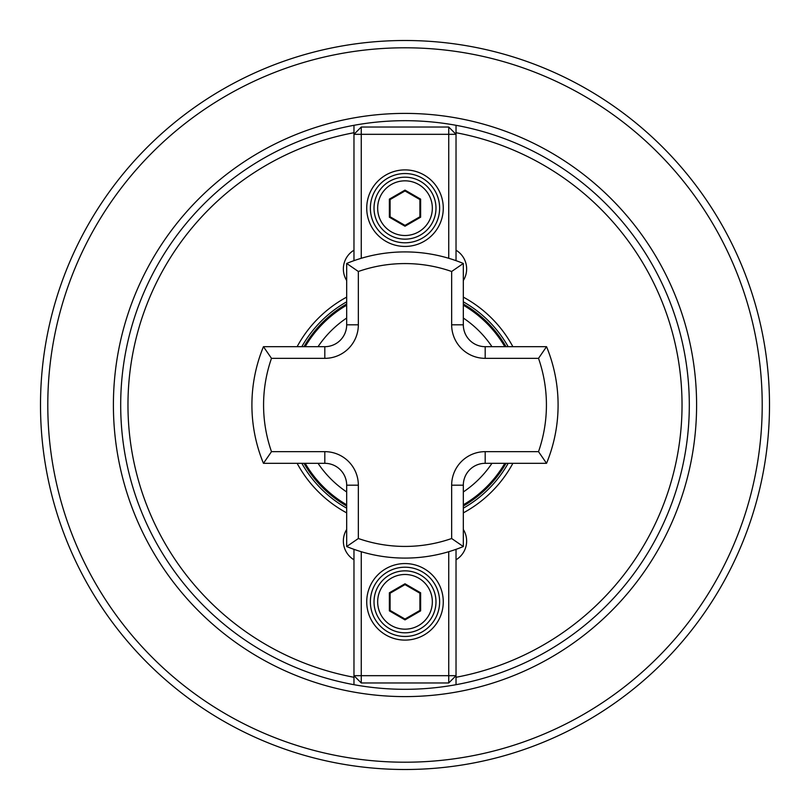 <?xml version="1.0" encoding="UTF-8"?>
<svg xmlns="http://www.w3.org/2000/svg" width="810" height="810" viewBox="0 0 810 810"><rect width="100%" height="100%" fill="white"/><g stroke="black" fill="none" stroke-linecap="round" stroke-linejoin="round"><path stroke-width="1.21" d="M346.68 280.533A21.87 21.87 0 0 1 353.97 250.209M346.68 529.467A21.87 21.87 0 0 0 353.97 559.791M506.017 463.32A116.64 116.64 0 0 1 463.32 506.017M346.68 506.017A116.64 116.64 0 0 1 303.983 463.32M769.5 405A364.5 364.5 0 0 1 405 769.5A364.5 364.5 0 0 1 40.5 405A364.5 364.5 0 0 1 405 40.5A364.5 364.5 0 0 1 769.5 405A364.5 364.5 0 0 0 405 40.5A364.5 364.5 0 0 0 40.5 405M456.03 684.693A284.31 284.31 0 0 1 120.69 405A284.31 284.31 0 0 1 456.03 125.307A284.31 284.31 0 0 1 456.03 684.693L456.03 677.281A277.02 277.02 0 0 0 456.03 132.719L456.03 260.668M456.03 125.307L456.03 132.719M297.118 346.68A122.634 122.634 0 0 1 346.68 297.118M463.32 297.118A122.634 122.634 0 0 1 512.882 346.68M346.68 512.882A122.634 122.634 0 0 1 297.118 463.32M353.97 260.668L353.97 132.719A277.02 277.02 0 0 0 353.97 677.281L353.97 684.693M361.26 551.711L361.26 675.682L353.97 675.682L353.97 677.281M456.03 250.209A21.87 21.87 0 0 1 463.32 280.533M512.882 463.32A122.634 122.634 0 0 1 463.32 512.882M456.03 559.791A21.87 21.87 0 0 0 463.32 529.467M456.03 677.281L456.03 675.682L448.74 675.682L448.74 551.711M353.97 132.719L353.97 125.307M303.983 346.68A116.64 116.64 0 0 1 346.68 303.983M463.32 303.983A116.64 116.64 0 0 1 506.017 346.68M451.656 271.492A141.426 141.426 0 0 0 358.344 271.492L346.68 263.452A153.09 153.09 0 0 1 463.32 263.452L463.32 324.81A21.87 21.87 0 0 0 485.19 346.68L546.547 346.68L538.508 358.344L485.19 358.344A33.534 33.534 0 0 1 451.656 324.81L451.656 271.492L463.32 263.452A153.09 153.09 0 0 0 405 251.91M538.508 451.656L546.547 463.32A153.09 153.09 0 0 0 546.547 346.68A153.09 153.09 0 0 1 546.547 463.32L485.19 463.32A21.87 21.87 0 0 0 463.32 485.19L463.32 546.547L451.656 538.508L451.656 485.19A33.534 33.534 0 0 1 485.19 451.656L538.508 451.656A141.426 141.426 0 0 0 538.508 358.344M358.344 271.492L358.344 324.81A33.534 33.534 0 0 1 324.81 358.344L271.492 358.344L263.452 346.68L324.81 346.68A21.87 21.87 0 0 0 346.68 324.81L346.68 263.452M358.344 538.508L346.68 546.547A153.09 153.09 0 0 0 463.32 546.547A153.09 153.09 0 0 1 346.68 546.547L346.68 485.19A21.87 21.87 0 0 0 324.81 463.32L263.452 463.32A153.09 153.09 0 0 1 263.452 346.68A153.09 153.09 0 0 0 263.452 463.32L271.492 451.656L324.81 451.656A33.534 33.534 0 0 1 358.344 485.19L358.344 538.508A141.426 141.426 0 0 0 451.656 538.508M405 563.558A38.272 38.272 0 0 1 443.272 601.83A38.272 38.272 0 0 1 405 640.102A38.272 38.272 0 0 1 366.727 601.83A38.272 38.272 0 0 1 405 563.558M405 636.457A34.628 34.628 0 0 0 439.627 601.83A34.628 34.628 0 0 0 405 567.202A34.628 34.628 0 0 0 370.373 601.83A34.628 34.628 0 0 0 405 636.457M448.74 682.972L361.26 682.972L361.26 675.682L448.74 675.682L448.74 682.972L456.03 675.682L456.03 549.332M361.26 682.972L353.97 675.682L353.97 549.332M374.017 601.83A30.983 30.983 0 0 1 405 570.847A30.983 30.983 0 0 1 435.983 601.83A30.983 30.983 0 0 1 405 632.812A30.983 30.983 0 0 1 374.017 601.83A30.983 30.983 0 0 0 405 632.812A30.983 30.983 0 0 0 435.983 601.83M405 583.777L420.633 592.798L420.633 610.861L405 619.883L389.367 610.861L389.367 592.798L405 583.777L405 584.617L390.096 593.224L390.096 610.436L405 619.042L419.904 610.436L419.904 593.224L405 584.617M389.367 592.798L390.096 593.224M390.096 610.436L389.367 610.861M405 619.042L405 619.883M419.904 610.436L420.633 610.861M420.633 592.798L419.904 593.224M405 246.442A38.272 38.272 0 0 1 366.727 208.17A38.272 38.272 0 0 1 405 169.898A38.272 38.272 0 0 1 443.272 208.17A38.272 38.272 0 0 1 405 246.442M405 173.542A34.628 34.628 0 0 0 370.373 208.17A34.628 34.628 0 0 0 405 242.798A34.628 34.628 0 0 0 439.627 208.17A34.628 34.628 0 0 0 405 173.542M361.26 127.028L361.26 134.318L353.97 134.318L361.26 127.028L448.74 127.028L448.74 134.318L361.26 134.318L361.26 258.289M448.74 258.289L448.74 134.318L456.03 134.318L448.74 127.028M435.983 208.17A30.983 30.983 0 0 1 405 239.152A30.983 30.983 0 0 1 374.017 208.17A30.983 30.983 0 0 1 405 177.188A30.983 30.983 0 0 1 435.983 208.17A30.983 30.983 0 0 0 405 177.188A30.983 30.983 0 0 0 374.017 208.17M405 226.223L389.367 217.202L389.367 199.138L405 190.117L420.633 199.138L420.633 217.202L405 226.223L405 225.382L419.904 216.776L419.904 199.564L405 190.957L390.096 199.564L390.096 216.776L405 225.382M420.633 217.202L419.904 216.776M419.904 199.564L420.633 199.138M405 190.957L405 190.117M390.096 199.564L389.367 199.138M389.367 217.202L390.096 216.776M318.036 463.32A104.703 104.703 0 0 0 346.68 491.964M463.32 491.964A104.703 104.703 0 0 0 491.964 463.32M504.812 463.32A115.597 115.597 0 0 1 463.32 504.812M346.68 504.812A115.597 115.597 0 0 1 305.188 463.32M301.826 346.68A118.513 118.513 0 0 1 346.68 301.826M463.32 301.826A118.513 118.513 0 0 1 508.174 346.68M113.4 405A291.6 291.6 0 0 1 405 113.4A291.6 291.6 0 0 1 696.6 405A291.6 291.6 0 0 1 405 696.6A291.6 291.6 0 0 1 113.4 405M762.21 405A357.21 357.21 0 0 1 405 762.21A357.21 357.21 0 0 1 47.79 405A357.21 357.21 0 0 1 405 47.79A357.21 357.21 0 0 1 762.21 405M491.964 346.68A104.703 104.703 0 0 0 463.32 318.036M346.68 318.036A104.703 104.703 0 0 0 318.036 346.68M508.174 463.32A118.513 118.513 0 0 1 463.32 508.174M346.68 508.174A118.513 118.513 0 0 1 301.826 463.32M305.188 346.68A115.597 115.597 0 0 1 346.68 305.188M463.32 305.188A115.597 115.597 0 0 1 504.812 346.68M485.19 451.656L485.19 463.32A21.87 21.87 0 0 0 463.32 485.19L451.656 485.19M451.656 324.81L463.32 324.81A21.87 21.87 0 0 0 485.19 346.68L485.19 358.344M324.81 358.344L324.81 346.68A21.87 21.87 0 0 0 346.68 324.81L358.344 324.81M358.344 485.19L346.68 485.19A21.87 21.87 0 0 0 324.81 463.32L324.81 451.656M271.492 358.344A141.426 141.426 0 0 0 271.492 451.656M432.337 601.83A27.337 27.337 0 0 0 405 574.492A27.337 27.337 0 0 0 377.662 601.83A27.337 27.337 0 0 0 405 629.167A27.337 27.337 0 0 0 432.337 601.83M377.662 208.17A27.337 27.337 0 0 0 405 235.507A27.337 27.337 0 0 0 432.337 208.17A27.337 27.337 0 0 0 405 180.832A27.337 27.337 0 0 0 377.662 208.17"/></g></svg>
